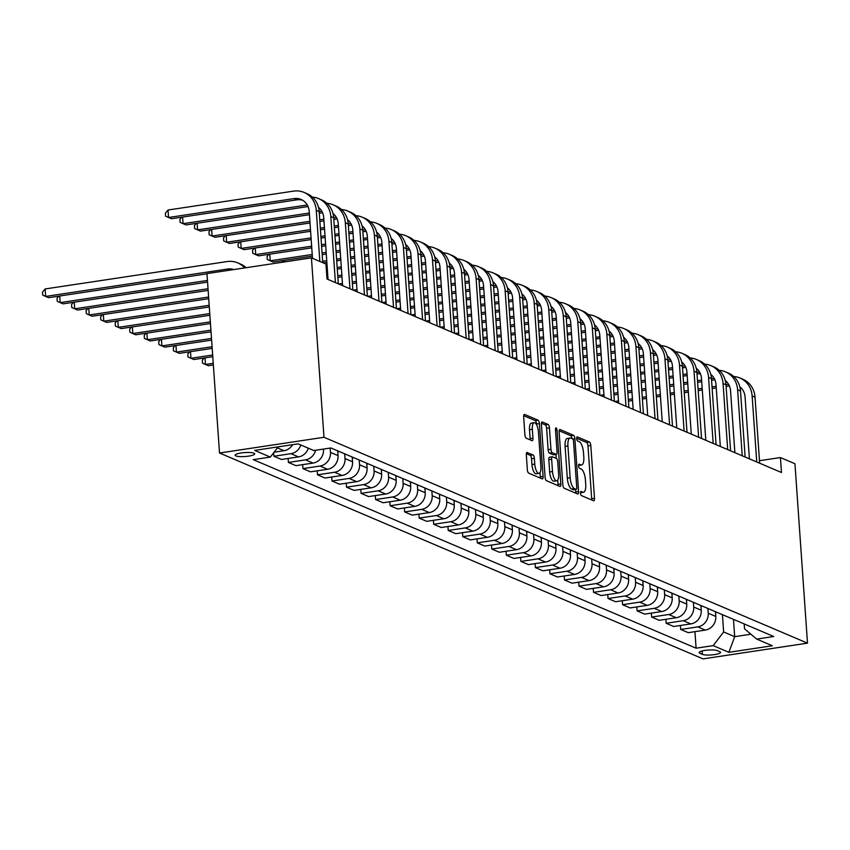 <?xml version="1.0" encoding="UTF-8"?>
<svg xmlns="http://www.w3.org/2000/svg" width="850" height="850" viewBox="0 0 850 850"><rect width="100%" height="100%" fill="white"/><g stroke="black" fill="none" stroke-linecap="round" stroke-linejoin="round"><path stroke-width="1.27" d="M580.497 493.202A2.104 0.754 81.4 0 0 581.442 495.592L593.555 500.756A3.007 1.084 81.4 0 0 593.799 500.788A3.007 1.084 81.4 0 0 594.49 498.302L590.803 445.474A3.007 1.084 81.4 0 0 589.454 442.053L577.331 436.889A2.104 0.754 81.4 0 0 577.161 436.868A2.104 0.754 81.4 0 0 576.683 438.611A2.104 0.754 81.4 0 0 577.617 441.001L579.19 441.671A9.616 3.464 81.4 0 1 583.493 452.614L583.801 457.013A9.616 3.464 81.4 0 1 581.581 464.971A9.616 3.464 81.4 0 1 580.805 464.854L579.243 464.185A2.104 0.754 81.4 0 0 579.073 464.164A2.104 0.754 81.4 0 0 578.584 465.906A2.104 0.754 81.4 0 0 579.53 468.297L581.102 468.966A9.616 3.464 81.4 0 1 585.406 479.91L585.714 484.309A9.616 3.464 81.4 0 1 583.493 492.267A9.616 3.464 81.4 0 1 582.718 492.15L581.145 491.481A2.104 0.754 81.4 0 0 580.986 491.459A2.104 0.754 81.4 0 0 580.497 493.202M235.864 455.908A9.796 1.976 176 0 0 246.861 456.354A9.796 1.976 176 0 0 254.671 453.868A9.796 1.976 176 0 0 253.938 453.188A9.796 1.976 176 0 0 242.941 452.742A9.796 1.976 176 0 0 235.131 455.228A9.796 1.976 176 0 0 235.864 455.908M527.255 452.444A3.007 1.084 81.4 0 0 527.011 452.413A3.007 1.084 81.4 0 0 526.32 454.899L527.351 469.721A3.007 1.084 81.4 0 0 528.7 473.142L542.162 478.869A3.007 1.084 81.4 0 0 542.406 478.911A3.007 1.084 81.4 0 0 543.097 476.425L539.399 423.587A3.007 1.084 81.4 0 0 538.061 420.166L524.599 414.439A3.007 1.084 81.4 0 0 524.354 414.407A3.007 1.084 81.4 0 0 523.664 416.882L524.907 434.786A3.007 1.084 81.4 0 0 526.256 438.207L532.015 440.661A3.007 1.084 81.4 0 0 532.259 440.704A3.007 1.084 81.4 0 0 532.95 438.217L532.334 429.335A8.032 2.89 81.4 0 1 534.193 422.694A8.032 2.89 81.4 0 1 538.433 431.938L540.866 466.714A8.032 2.89 81.4 0 1 539.017 473.365A8.032 2.89 81.4 0 1 534.767 464.121L534.363 458.32A3.007 1.084 81.4 0 0 533.014 454.899L526.788 452.519M807.5 643.153L794.952 463.739L780.428 457.555L781.469 472.504L327.006 279.002L325.964 264.053L311.429 257.869L323.978 437.283L807.5 643.153L703.035 658.878L219.512 453.007L323.978 437.283M562.838 484.829A3.007 1.084 81.4 0 0 564.177 488.251L577.639 493.978A3.007 1.084 81.4 0 0 577.883 494.009A3.007 1.084 81.4 0 0 578.584 491.523L574.887 438.696A3.007 1.084 81.4 0 0 573.537 435.274L560.076 429.547A3.007 1.084 81.4 0 0 559.831 429.505A3.007 1.084 81.4 0 0 559.141 431.991L562.838 484.829M559.906 486.423L546.444 480.696A3.007 1.084 81.4 0 1 545.094 477.275L541.397 424.437A3.007 1.084 81.4 0 1 542.098 421.951A3.007 1.084 81.4 0 1 542.332 421.993L548.101 424.447A3.007 1.084 81.4 0 1 549.44 427.869L550.938 449.289A3.007 1.084 81.4 0 0 552.287 452.71L556.112 454.336A3.007 1.084 81.4 0 0 556.357 454.378A3.007 1.084 81.4 0 0 557.048 451.892L555.486 429.579A2.104 0.754 81.4 0 1 555.974 427.848A2.104 0.754 81.4 0 1 557.079 430.259L560.841 483.979A3.007 1.084 81.4 0 1 560.15 486.455A3.007 1.084 81.4 0 1 559.906 486.423M719.854 651.727L717.304 650.633A9.488 1.913 176 0 0 706.648 650.197A9.488 1.913 176 0 0 699.082 652.609A9.488 1.913 176 0 0 699.794 653.268L702.355 654.362A9.488 1.913 176 0 0 713.001 654.798A9.488 1.913 176 0 0 720.566 652.375A9.488 1.913 176 0 0 719.854 651.727M744.196 623.921L744.536 628.819L756.67 639.083L773.744 636.512L330.905 447.961L313.831 450.532L298.138 443.849L254.649 450.404L270.342 457.077L253.258 459.648L696.097 648.199L713.182 645.628L723.637 631.964L722.436 614.656M756.67 639.083L772.352 645.756L728.875 652.311L713.182 645.628M311.429 257.869L206.964 273.604L219.512 453.007M780.428 457.555L759.486 460.7M733.476 619.363L734.687 636.671L750.922 634.217M723.637 631.964L734.687 636.671L728.875 652.311M288.139 458.458L288.416 462.432L295.97 465.651L313.055 463.08A12.24 11.146 -66.9 0 0 323.51 449.416L323.489 449.076M302.664 464.642L302.94 468.616L320.025 466.044A12.24 11.146 -66.9 0 0 330.48 452.391L330.183 448.067M302.94 468.616L310.494 471.835L327.579 469.264A12.24 11.146 -66.9 0 0 338.034 455.6L337.705 450.851M317.199 470.826L317.475 474.81L334.56 472.239A12.24 11.146 -66.9 0 0 345.015 458.575L344.686 453.826M317.475 474.81L325.029 478.019L342.114 475.447A12.24 11.146 -66.9 0 0 352.569 461.794L352.24 457.045M331.723 477.02L331.999 480.994L349.084 478.422A12.24 11.146 -66.9 0 0 359.539 464.759L359.21 460.009M331.999 480.994L339.554 484.213L356.639 481.642A12.24 11.146 -66.9 0 0 367.094 467.978L366.764 463.229M346.248 483.204L346.534 487.178L363.609 484.606A12.24 11.146 -66.9 0 0 374.074 470.942L373.734 466.193M346.534 487.178L354.089 490.397L371.163 487.826A12.24 11.146 -66.9 0 0 381.629 474.162L381.289 469.413M360.783 489.388L361.059 493.361L378.144 490.79A12.24 11.146 -66.9 0 0 388.599 477.126L388.269 472.388M361.059 493.361L368.613 496.581L385.698 494.009A12.24 11.146 -66.9 0 0 396.153 480.346L395.824 475.596M375.307 495.571L375.594 499.545L392.668 496.974A12.24 11.146 -66.9 0 0 403.123 483.321L402.794 478.571M375.594 499.545L383.148 502.764L400.223 500.193A12.24 11.146 -66.9 0 0 410.688 486.529L410.348 481.78M389.842 501.755L390.118 505.739L407.203 503.168A12.24 11.146 -66.9 0 0 417.658 489.504L417.329 484.755M390.118 505.739L397.672 508.948L414.757 506.377A12.24 11.146 -66.9 0 0 425.212 492.724L424.883 487.974M404.366 507.949L404.642 511.923L421.728 509.352A12.24 11.146 -66.9 0 0 432.183 495.688L431.853 490.939M404.642 511.923L412.197 515.142L429.282 512.571A12.24 11.146 -66.9 0 0 439.737 498.908L439.408 494.158M418.901 514.133L419.178 518.107L436.263 515.536A12.24 11.146 -66.9 0 0 446.717 501.872L446.388 497.123M419.178 518.107L426.732 521.326L443.817 518.755A12.24 11.146 -66.9 0 0 454.272 505.091L453.942 500.342M433.426 520.317L433.702 524.291L450.787 521.719A12.24 11.146 -66.9 0 0 461.242 508.056L460.913 503.317M433.702 524.291L441.256 527.51L458.341 524.939A12.24 11.146 -66.9 0 0 468.796 511.275L468.467 506.526M447.95 526.501L448.237 530.474L465.311 527.903A12.24 11.146 -66.9 0 0 475.777 514.25L475.437 509.501M448.237 530.474L455.791 533.694L472.866 531.122A12.24 11.146 -66.9 0 0 483.331 517.459L482.991 512.709M462.485 532.684L462.761 536.669L479.846 534.097A12.24 11.146 -66.9 0 0 490.301 520.434L489.972 515.684M462.761 536.669L470.316 539.878L487.401 537.306A12.24 11.146 -66.9 0 0 497.856 523.653L497.526 518.904M477.009 538.879L477.286 542.852L494.371 540.281A12.24 11.146 -66.9 0 0 504.826 526.617L504.496 521.868M477.286 542.852L484.851 546.072L501.925 543.501A12.24 11.146 -66.9 0 0 512.391 529.837L512.051 525.087M491.544 545.062L491.821 549.036L508.906 546.465A12.24 11.146 -66.9 0 0 519.361 532.801L519.031 528.052M491.821 549.036L499.375 552.256L516.46 549.684A12.24 11.146 -66.9 0 0 526.915 536.021L526.586 531.271M506.069 551.246L506.345 555.22L523.43 552.649A12.24 11.146 -66.9 0 0 533.885 538.985L533.556 534.246M506.345 555.22L513.899 558.439L530.984 555.868A12.24 11.146 -66.9 0 0 541.439 542.204L541.11 537.455M520.604 557.43L520.88 561.414L537.954 558.832A12.24 11.146 -66.9 0 0 548.42 545.179L548.08 540.43M520.88 561.414L528.434 564.623L545.519 562.052A12.24 11.146 -66.9 0 0 555.974 548.388L555.645 543.639M535.128 563.614L535.404 567.598L552.489 565.027A12.24 11.146 -66.9 0 0 562.944 551.363L562.615 546.614M535.404 567.598L542.959 570.807L560.044 568.236A12.24 11.146 -66.9 0 0 570.499 554.582L570.169 549.833M549.653 569.808L549.939 573.782L567.014 571.211A12.24 11.146 -66.9 0 0 577.479 557.547L577.139 552.798M549.939 573.782L557.494 577.001L574.568 574.43A12.24 11.146 -66.9 0 0 585.034 560.766L584.694 556.017M564.188 575.992L564.464 579.966L581.549 577.394A12.24 11.146 -66.9 0 0 592.004 563.731L591.674 558.981M564.464 579.966L572.018 583.185L589.103 580.614A12.24 11.146 -66.9 0 0 599.558 566.95L599.229 562.201M578.712 582.176L578.988 586.149L596.073 583.578A12.24 11.146 -66.9 0 0 606.528 569.914L606.199 565.176M578.988 586.149L586.543 589.369L603.628 586.798A12.24 11.146 -66.9 0 0 614.082 573.134L613.753 568.384M593.247 588.359L593.523 592.344L610.608 589.762A12.24 11.146 -66.9 0 0 621.063 576.109L620.734 571.359M593.523 592.344L601.077 595.553L618.162 592.981A12.24 11.146 -66.9 0 0 628.617 579.317L628.288 574.568M607.771 594.543L608.048 598.528L625.133 595.956A12.24 11.146 -66.9 0 0 635.588 582.293L635.258 577.543M608.048 598.528L615.602 601.736L632.687 599.165A12.24 11.146 -66.9 0 0 643.142 585.512L642.812 580.763M622.296 600.737L622.582 604.711L639.657 602.14A12.24 11.146 -66.9 0 0 650.122 588.476L649.782 583.727M622.582 604.711L630.137 607.931L647.211 605.359A12.24 11.146 -66.9 0 0 657.677 591.696L657.337 586.946M636.831 606.921L637.107 610.895L654.192 608.324A12.24 11.146 -66.9 0 0 664.647 594.66L664.317 589.911M637.107 610.895L644.661 614.114L661.746 611.543A12.24 11.146 -66.9 0 0 672.201 597.879L671.872 593.13M651.355 613.105L651.642 617.079L668.716 614.508A12.24 11.146 -66.9 0 0 679.182 600.844L678.842 596.105M651.642 617.079L659.196 620.298L676.271 617.727A12.24 11.146 -66.9 0 0 686.736 604.063L686.396 599.314M665.89 619.289L666.166 623.273L683.251 620.691A12.24 11.146 -66.9 0 0 693.706 607.038L693.377 602.289M666.166 623.273L673.721 626.482L690.806 623.911A12.24 11.146 -66.9 0 0 701.261 610.247L700.931 605.508M680.414 625.472L680.691 629.457L697.776 626.886A12.24 11.146 -66.9 0 0 708.231 613.222L707.901 608.472M680.691 629.457L688.245 632.666L705.33 630.094A12.24 11.146 -66.9 0 0 715.785 616.441L715.456 611.692M694.949 631.667L696.097 648.199M273.647 452.774L273.891 456.248L281.446 459.467L298.52 456.896A12.24 11.146 -66.9 0 0 308.359 448.205M288.416 462.432L305.501 459.861A12.24 11.146 -66.9 0 0 315.594 450.266M273.891 456.248L290.966 453.677A12.24 11.146 -66.9 0 0 300.804 444.986M274.082 452.2L283.996 450.712A12.24 11.146 -66.9 0 0 292.623 444.678M277.939 447.153A12.24 11.146 -66.9 0 0 279.193 446.707M278.173 446.856L270.342 457.077M580.486 492.703A9.616 3.464 81.4 0 0 580.667 492.692L583.493 492.267M578.574 465.407A9.616 3.464 81.4 0 0 578.765 465.396L581.581 464.971M591.653 499.938A3.007 1.084 81.4 0 0 591.674 498.727L587.977 445.899A3.007 1.084 81.4 0 0 586.628 442.478L576.661 438.239M572.008 438.611A3.007 1.084 81.4 0 0 570.711 435.699L559.162 430.78M575.737 493.159A3.007 1.084 81.4 0 0 575.758 491.948L575.577 489.462M576.098 489.334A2.104 0.754 81.4 0 0 576.268 489.356A2.104 0.754 81.4 0 0 576.757 487.624L573.516 441.246A2.104 0.754 81.4 0 0 572.571 438.855L570.913 438.143A9.616 3.464 81.4 0 0 570.138 438.037A9.616 3.464 81.4 0 0 567.928 445.984L570.138 477.679A9.616 3.464 81.4 0 0 574.451 488.633L576.098 489.334L573.282 489.759A2.104 0.754 81.4 0 0 573.452 489.781A2.104 0.754 81.4 0 0 573.601 489.706M570.138 438.037L567.322 438.462A9.616 3.464 81.4 0 0 565.101 446.409L567.928 445.984M573.282 489.759L571.625 489.058A9.616 3.464 81.4 0 1 567.311 478.104L565.101 446.409M541.418 423.226L545.275 424.873L548.101 424.447M553.754 454.697A3.007 1.084 81.4 0 1 553.531 454.803A3.007 1.084 81.4 0 1 553.286 454.761L549.461 453.135A3.007 1.084 81.4 0 1 548.122 449.714L546.624 428.294A3.007 1.084 81.4 0 0 545.275 424.873M555.921 454.442L556.197 458.362M557.706 480.059L558.014 484.404L560.841 483.979M552.5 471.527A8.032 2.89 81.4 0 0 556.75 480.771A8.032 2.89 81.4 0 0 558.599 474.119L557.738 461.869A3.007 1.084 81.4 0 0 556.399 458.447L552.574 456.822A3.007 1.084 81.4 0 0 552.33 456.79A3.007 1.084 81.4 0 0 551.639 459.266L552.5 471.527L549.674 471.952A8.032 2.89 81.4 0 0 553.924 481.196L556.75 480.771M549.748 457.247A3.007 1.084 81.4 0 0 549.514 457.215A3.007 1.084 81.4 0 0 548.813 459.691L551.639 459.266M549.674 471.952L548.813 459.691M557.993 485.616A3.007 1.084 81.4 0 0 558.014 484.404M539.017 473.365L536.191 473.79A8.032 2.89 81.4 0 1 531.941 464.546L531.537 458.745A3.007 1.084 81.4 0 0 530.188 455.324L526.341 453.688M534.193 422.694L531.367 423.119A8.032 2.89 81.4 0 0 529.508 429.76L532.334 429.335M530.113 439.854A3.007 1.084 81.4 0 0 530.134 438.642L529.508 429.76M536.637 424.862L536.584 424.012A3.007 1.084 81.4 0 0 535.234 420.591L523.685 415.671M540.249 478.061A3.007 1.084 81.4 0 0 540.271 476.85L539.984 472.653M715.572 613.307L716.221 612.011M733.72 376.518A22.95 20.91 113.1 0 1 739.946 378.006L742.857 379.238A22.95 20.91 113.1 0 1 755.034 397.173L759.656 463.218M739.946 378.006A22.95 20.91 113.1 0 1 752.133 395.941L756.755 461.975M749.403 458.851L745.078 397.003A15.3 13.94 -66.9 0 0 739.808 386.739M728.599 384.37L725.974 384.763M716.125 386.251L712.024 386.867M702.185 388.354L698.084 388.971M688.234 390.447L684.133 391.064M674.284 392.551L670.183 393.168M660.333 394.655L656.232 395.271M646.383 396.748L642.281 397.364M632.432 398.852L628.331 399.468M618.481 400.956L614.741 401.519M729.385 385.932L726.091 386.421M716.242 387.908L712.141 388.524M702.291 390.012L698.201 390.628M688.351 392.105L684.25 392.721M674.401 394.209L670.299 394.825M660.45 396.312L656.349 396.929M646.499 398.406L642.398 399.022M632.549 400.509L628.447 401.126M618.598 402.613L617.653 402.751M701.037 607.123L701.696 605.827M686.513 600.939L687.161 599.643M671.989 594.756L672.637 593.459M719.185 370.334A22.95 20.91 113.1 0 1 725.422 371.822L728.322 373.054A22.95 20.91 113.1 0 1 740.509 390.989L745.131 457.024M725.422 371.822A22.95 20.91 113.1 0 1 737.609 389.746L742.22 455.791M734.867 452.657L730.543 390.809A15.3 13.94 -66.9 0 0 725.284 380.545M714.074 378.186L711.45 378.579M701.601 380.067L697.499 380.683M687.65 382.16L683.549 382.776M673.699 384.264L669.598 384.88M659.749 386.368L655.648 386.984M645.798 388.461L641.707 389.087M631.858 390.564L627.757 391.181M617.907 392.668L613.806 393.284M603.957 394.761L600.217 395.324M714.85 379.748L711.567 380.237M701.718 381.724L697.616 382.341M687.767 383.817L683.666 384.434M673.816 385.921L669.715 386.538M659.866 388.025L655.764 388.641M645.915 390.118L641.814 390.745M631.975 392.222L627.874 392.838M618.024 394.326L613.923 394.942M604.074 396.419L603.117 396.567M704.661 364.151A22.95 20.91 113.1 0 1 710.887 365.638L713.798 366.871A22.95 20.91 113.1 0 1 725.985 384.806L730.596 450.84M710.887 365.638A22.95 20.91 113.1 0 1 723.074 383.562L727.696 449.608M720.343 446.473L716.019 384.625A15.3 13.94 -66.9 0 0 710.759 374.361M699.539 372.002L696.926 372.396L701.537 438.473M687.076 373.873L682.975 374.499M673.126 375.976L669.024 376.592M659.175 378.08L655.074 378.696M645.224 380.184L641.123 380.8M631.274 382.277L627.173 382.893M617.323 384.381L613.222 384.997M603.372 386.484L599.271 387.101M589.422 388.578L585.692 389.141M700.326 373.554L697.032 374.053M687.193 375.53L683.092 376.157M673.242 377.634L669.141 378.25M659.292 379.737L655.191 380.354M645.341 381.841L641.24 382.457M631.391 383.934L627.289 384.551M617.44 386.038L613.339 386.654M603.489 388.142L599.388 388.758M589.539 390.235L588.593 390.384M690.126 357.956A22.95 20.91 113.1 0 1 696.362 359.444L699.263 360.687A22.95 20.91 113.1 0 1 711.45 378.611L716.072 444.656M696.362 359.444A22.95 20.91 113.1 0 1 708.549 377.379L713.161 443.424M705.808 440.289L701.484 378.441A15.3 13.94 -66.9 0 0 696.224 368.178M685.015 365.819L682.391 366.212M672.541 367.689L668.44 368.305M658.591 369.793L654.489 370.409M644.64 371.896L640.539 372.513M630.7 373.989L626.599 374.606M616.749 376.093L612.648 376.709M602.799 378.197L598.697 378.813M588.848 380.29L584.747 380.917M574.898 382.394L571.157 382.957M685.791 367.37L682.508 367.869M672.658 369.346L668.557 369.962M658.707 371.45L654.606 372.066M644.757 373.554L640.656 374.17M630.806 375.647L626.705 376.263M616.866 377.751L612.765 378.367M602.916 379.854L598.814 380.471M588.965 381.947L584.864 382.564M575.014 384.051L574.069 384.2M657.454 588.561L658.102 587.276M675.601 351.772A22.95 20.91 113.1 0 1 681.838 353.26A22.95 20.91 113.1 0 1 694.014 371.195L698.636 437.229M691.284 434.106L686.959 372.257A15.3 13.94 -66.9 0 0 681.7 361.994M670.48 359.624L667.866 360.017M658.017 361.505L653.916 362.121M644.066 363.609L639.965 364.225M630.116 365.702L626.014 366.329M616.165 367.806L612.064 368.422M602.214 369.909L598.113 370.526M588.264 372.013L584.162 372.629M574.313 374.106L570.212 374.723M560.373 376.21L556.633 376.773M671.266 361.186L667.983 361.675M658.134 363.163L654.032 363.779M644.183 365.266L640.082 365.882M630.232 367.359L626.131 367.986M616.282 369.463L612.181 370.079M602.331 371.567L598.23 372.183M588.381 373.66L584.279 374.287M574.43 375.764L570.329 376.38M560.479 377.868L559.534 378.006M681.838 353.26L684.739 354.503A22.95 20.91 113.1 0 1 696.926 372.428L694.014 371.195M642.929 582.378L643.577 581.081M628.394 576.194L629.053 574.898M613.87 570.01L614.518 568.714M599.335 563.826L599.994 562.53M584.811 557.632L585.459 556.346M661.077 345.589A22.95 20.91 113.1 0 1 667.303 347.076L670.214 348.309A22.95 20.91 113.1 0 1 682.391 366.244L687.013 432.289M667.303 347.076A22.95 20.91 113.1 0 1 679.49 365.011L684.112 431.046M676.759 427.922L672.435 366.074A15.3 13.94 -66.9 0 0 667.165 355.81M655.956 353.441L653.331 353.834M643.482 355.321L639.381 355.938M629.531 357.425L625.441 358.041M615.591 359.518L611.49 360.134M601.641 361.622L597.539 362.238M587.69 363.726L583.589 364.342M573.739 365.819L569.638 366.435M559.789 367.922L555.688 368.539M545.838 370.026L542.098 370.589M656.731 355.002L653.448 355.491M643.599 356.979L639.497 357.595M629.648 359.082L625.547 359.699M615.697 361.176L611.607 361.792M601.758 363.279L597.656 363.896M587.807 365.383L583.706 365.999M573.856 367.476L569.755 368.092M559.906 369.58L555.804 370.196M545.955 371.684L545.009 371.822M646.542 339.405A22.95 20.91 113.1 0 1 652.779 340.892L655.679 342.125A22.95 20.91 113.1 0 1 667.866 360.06L672.488 426.094M652.779 340.892A22.95 20.91 113.1 0 1 664.955 358.817L669.577 424.862M662.224 421.728L657.9 359.879A15.3 13.94 -66.9 0 0 652.641 349.616M641.421 347.257L638.807 347.65M628.957 349.138L624.856 349.754M615.007 351.231L610.906 351.847M601.056 353.334L596.955 353.951M587.106 355.438L583.004 356.054M573.155 357.531L569.054 358.158M559.204 359.635L555.114 360.251M545.264 361.739L541.163 362.355M531.314 363.832L527.574 364.395M642.207 348.808L638.924 349.308M629.074 350.795L624.973 351.411M615.124 352.888L611.023 353.504M601.173 354.992L597.072 355.608M587.222 357.096L583.121 357.712M573.272 359.189L569.171 359.816M559.321 361.293L555.22 361.909M545.381 363.396L541.28 364.013M531.431 365.489L530.474 365.638M632.018 333.221A22.95 20.91 113.1 0 1 638.244 334.709L641.155 335.941A22.95 20.91 113.1 0 1 653.342 353.876L657.953 419.911M638.244 334.709A22.95 20.91 113.1 0 1 650.431 352.633L655.053 418.678M647.7 415.544L643.376 353.696A15.3 13.94 -66.9 0 0 638.116 343.432M626.896 341.073L624.272 341.466L628.894 407.543M614.433 342.943L610.332 343.57M600.482 345.047L596.381 345.663M586.532 347.151L582.431 347.767M572.581 349.254L568.48 349.871M558.631 351.348L554.529 351.964M544.68 353.451L540.579 354.067M530.729 355.555L526.628 356.171M516.779 357.648L513.039 358.211M627.683 342.624L624.389 343.124M614.539 344.601L610.438 345.228M600.599 346.704L596.498 347.321M586.649 348.808L582.548 349.424M572.698 350.901L568.597 351.528M558.747 353.005L554.646 353.621M544.797 355.109L540.696 355.725M530.846 357.212L526.745 357.829M516.896 359.306L515.95 359.454M617.482 327.027A22.95 20.91 113.1 0 1 623.719 328.514L626.62 329.757A22.95 20.91 113.1 0 1 638.807 347.682L643.429 413.727M623.719 328.514A22.95 20.91 113.1 0 1 635.906 346.449L640.518 412.494M633.165 409.36L628.841 347.512A15.3 13.94 -66.9 0 0 623.581 337.248M612.372 334.889L609.747 335.283M599.898 336.759L595.797 337.376M585.947 338.863L581.846 339.479M571.997 340.967L567.896 341.583M558.046 343.06L553.945 343.676M544.106 345.164L540.005 345.78M530.156 347.267L526.054 347.884M516.205 349.361L512.104 349.987M502.254 351.464L498.514 352.027M613.148 336.441L609.864 336.94M600.015 338.417L595.914 339.033M586.064 340.521L581.963 341.137M572.114 342.624L568.013 343.241M558.163 344.717L554.062 345.334M544.213 346.821L540.111 347.438M530.273 348.925L526.171 349.541M516.322 351.018L512.221 351.634M502.371 353.122L501.415 353.26M602.958 320.843A22.95 20.91 113.1 0 1 609.184 322.331A22.95 20.91 113.1 0 1 621.371 340.266L625.993 406.3M618.641 403.176L614.316 341.328A15.3 13.94 -66.9 0 0 609.057 331.064M597.837 328.695L595.223 329.088L599.834 395.165M585.374 330.576L581.273 331.192M571.423 332.679L567.322 333.296M557.472 334.772L553.371 335.399M543.522 336.876L539.421 337.493M529.571 338.98L525.47 339.596M515.621 341.073L511.519 341.7M501.67 343.177L497.569 343.793M487.719 345.281L483.99 345.844M598.623 330.257L595.329 330.746M585.491 332.233L581.389 332.849M571.54 334.337L567.439 334.953M557.589 336.43L553.488 337.057M543.639 338.534L539.538 339.15M529.688 340.638L525.587 341.254M515.737 342.731L511.636 343.358M501.787 344.834L497.686 345.451M487.836 346.938L486.891 347.076M609.184 322.331L612.096 323.574A22.95 20.91 113.1 0 1 624.282 341.498L621.371 340.266M570.286 551.448L570.934 550.152M588.423 314.659A22.95 20.91 113.1 0 1 594.66 316.147L597.561 317.379A22.95 20.91 113.1 0 1 609.747 335.314L614.369 401.359M594.66 316.147A22.95 20.91 113.1 0 1 606.847 334.082L611.458 400.116M604.106 396.993L599.781 335.144A15.3 13.94 -66.9 0 0 594.522 324.881M583.312 322.511L580.688 322.904M570.839 324.392L566.737 325.008M556.888 326.496L552.787 327.112M542.938 328.589L538.847 329.205M528.997 330.692L524.896 331.309M515.047 332.796L510.946 333.413M501.096 334.889L496.995 335.506M487.146 336.993L483.044 337.609M473.195 339.097L469.455 339.66M584.088 324.073L580.805 324.562M570.956 326.049L566.854 326.666M557.005 328.153L552.904 328.769M543.054 330.246L538.953 330.862M529.104 332.35L525.013 332.966M515.164 334.454L511.062 335.07M501.213 336.547L497.112 337.163M487.263 338.651L483.161 339.267M473.312 340.754L472.366 340.892M555.751 545.264L556.399 543.968M573.899 308.476A22.95 20.91 113.1 0 1 580.136 309.963A22.95 20.91 113.1 0 1 592.312 327.888L596.934 393.933M589.581 390.798L585.257 328.95A15.3 13.94 -66.9 0 0 579.997 318.686M568.778 316.328L566.164 316.721L570.786 382.797M556.314 318.208L552.213 318.824M542.364 320.301L538.263 320.918M528.413 322.405L524.312 323.021M514.462 324.509L510.361 325.125M500.512 326.602L496.411 327.229M486.561 328.706L482.46 329.322M472.621 330.809L468.52 331.426M458.671 332.902L454.931 333.466M569.564 317.879L566.281 318.378M556.431 319.866L552.33 320.482M542.481 321.959L538.379 322.575M528.53 324.062L524.429 324.679M514.579 326.166L510.478 326.783M500.629 328.259L496.527 328.876M486.678 330.363L482.577 330.979M472.728 332.467L468.626 333.083M458.788 334.56L457.831 334.709M580.136 309.963L583.036 311.196A22.95 20.91 113.1 0 1 595.223 329.131L592.312 327.888M541.227 539.081L541.875 537.784M559.374 302.292A22.95 20.91 113.1 0 1 565.601 303.779L568.512 305.012A22.95 20.91 113.1 0 1 580.688 322.947L585.31 388.981M565.601 303.779A22.95 20.91 113.1 0 1 577.787 321.704L582.409 387.749M575.057 384.614L570.732 322.766A15.3 13.94 -66.9 0 0 565.463 312.502M554.253 310.144L551.629 310.537M541.779 312.014L537.678 312.641M527.839 314.118L523.738 314.734M513.889 316.221L509.788 316.837M499.938 318.325L495.837 318.941M485.987 320.418L481.886 321.034M472.037 322.522L467.936 323.138M458.086 324.626L453.985 325.242M444.136 326.719L440.396 327.282M555.029 311.695L551.746 312.194M541.896 313.671L537.795 314.298M527.946 315.775L523.844 316.391M514.006 317.879L509.904 318.495M500.055 319.972L495.954 320.599M486.104 322.076L482.003 322.692M472.154 324.179L468.053 324.796M458.203 326.283L454.102 326.899M444.252 328.376L443.307 328.525M526.692 532.897L527.351 531.601M544.839 296.098A22.95 20.91 113.1 0 1 551.076 297.585A22.95 20.91 113.1 0 1 563.253 315.52L567.874 381.565M560.522 378.431L556.197 316.582A15.3 13.94 -66.9 0 0 550.938 306.319M539.729 303.96L537.104 304.353M527.255 305.83L523.154 306.446M513.304 307.934L509.203 308.55M499.354 310.038L495.252 310.654M485.403 312.131L481.302 312.747M471.453 314.234L467.351 314.851M457.513 316.338L453.411 316.954M443.562 318.431L439.461 319.047M429.611 320.535L425.871 321.098M540.504 305.511L537.221 306.011M527.372 307.487L523.271 308.104M513.421 309.591L509.32 310.207M499.471 311.695L495.369 312.311M485.52 313.788L481.419 314.404M471.569 315.892L467.468 316.508M457.619 317.996L453.517 318.612M443.679 320.089L439.578 320.705M429.728 322.192L428.772 322.331M551.076 297.585L553.977 298.828A22.95 20.91 113.1 0 1 566.164 316.752L563.253 315.52M512.168 526.702L512.816 525.417M530.315 289.914A22.95 20.91 113.1 0 1 536.541 291.401L539.452 292.644A22.95 20.91 113.1 0 1 551.639 310.569L556.251 376.614M536.541 291.401A22.95 20.91 113.1 0 1 548.728 309.336L553.35 375.371M545.997 372.247L541.673 310.399A15.3 13.94 -66.9 0 0 536.414 300.135M525.194 297.766L522.569 298.159M512.731 299.646L508.629 300.263M498.78 301.75L494.679 302.366M484.829 303.843L480.728 304.47M470.879 305.947L466.777 306.563M456.928 308.051L452.827 308.667M442.978 310.144L438.876 310.771M429.027 312.248L424.926 312.864M415.076 314.351L411.336 314.914M525.98 299.328L522.686 299.816M512.837 301.304L508.746 301.92M498.897 303.408L494.796 304.024M484.946 305.501L480.845 306.127M470.996 307.604L466.894 308.221M457.045 309.708L452.944 310.324M443.094 311.801L438.993 312.428M429.144 313.905L425.043 314.521M415.193 316.009L414.248 316.147M497.643 520.519L498.291 519.222M515.78 283.73A22.95 20.91 113.1 0 1 522.017 285.217L524.918 286.45A22.95 20.91 113.1 0 1 537.104 304.385L541.726 370.43M522.017 285.217A22.95 20.91 113.1 0 1 534.204 303.152L538.815 369.187M531.462 366.063L527.138 304.215A15.3 13.94 -66.9 0 0 521.879 293.951M510.669 291.582L508.045 291.975M498.196 293.462L494.094 294.079M484.245 295.566L480.144 296.183M470.294 297.659L466.193 298.276M456.344 299.763L452.253 300.379M442.404 301.867L438.303 302.483M428.453 303.96L424.352 304.576M414.502 306.064L410.401 306.68M400.552 308.168L396.812 308.731M511.445 293.144L508.162 293.632M498.312 295.12L494.211 295.736M484.362 297.213L480.261 297.84M470.411 299.317L466.31 299.933M456.461 301.421L452.359 302.037M442.51 303.524L438.419 304.141M428.57 305.618L424.469 306.234M414.619 307.721L410.518 308.337M400.669 309.825L399.723 309.963M483.108 514.335L483.756 513.039M468.584 508.151L469.232 506.855M454.049 501.967L454.707 500.671M439.524 495.773L440.172 494.477M213.233 363.311L205.477 364.48L208.388 365.712L213.35 364.969M205.02 357.85L205.477 364.48L202.523 363.152L202.321 360.166L204.138 357.978M424.989 489.589L425.648 488.293M212.659 355.024L190.952 358.286L193.864 359.529L212.776 356.681M190.485 351.656L190.952 358.286L187.999 356.968L187.786 353.983L189.614 351.794M410.465 483.406L411.113 482.109M212.075 346.736L176.428 352.102L179.329 353.345L212.192 348.394M175.961 345.472L176.428 352.102L173.464 350.784L173.262 347.799L175.089 345.61M395.941 477.222L396.589 475.926M211.501 338.449L161.893 345.918L164.804 347.151L211.618 340.106M161.436 339.288L161.893 345.918L158.939 344.601L158.727 341.604L160.554 339.416M381.406 471.038L382.054 469.742M210.917 330.161L147.369 339.734L150.269 340.967L211.034 331.819M146.901 333.104L147.369 339.734L144.415 338.417L144.202 335.421L146.03 333.232M366.881 464.844L367.529 463.547M210.343 321.874L132.834 333.551L135.745 334.783L210.46 323.531M132.377 326.921L132.834 333.551L129.88 332.223L129.678 329.237L131.495 327.048M501.256 277.546A22.95 20.91 113.1 0 1 507.482 279.034L510.393 280.266A22.95 20.91 113.1 0 1 522.58 298.201L527.191 364.236M507.482 279.034A22.95 20.91 113.1 0 1 519.669 296.958L524.291 363.003M516.938 359.869L512.614 298.021A15.3 13.94 -66.9 0 0 507.354 287.757M496.134 285.398L493.521 285.791L498.142 351.868M483.671 287.279L479.57 287.895M469.721 289.372L465.619 289.988M455.77 291.476L451.669 292.092M441.819 293.579L437.718 294.196M427.869 295.672L423.767 296.299M413.918 297.776L409.817 298.392M399.967 299.88L395.866 300.496M386.027 301.973L382.288 302.536M496.921 286.949L493.638 287.449M483.788 288.936L479.687 289.553M469.837 291.029L465.736 291.646M455.887 293.133L451.786 293.749M441.936 295.237L437.835 295.853M427.986 297.33L423.884 297.946M414.035 299.434L409.934 300.05M400.084 301.538L395.983 302.154M386.134 303.631L385.188 303.779M486.731 271.363A22.95 20.91 113.1 0 1 492.957 272.85L495.869 274.082A22.95 20.91 113.1 0 1 508.045 292.017L512.667 358.052M492.957 272.85A22.95 20.91 113.1 0 1 505.144 290.774L509.756 356.819M502.403 353.685L498.079 291.837A15.3 13.94 -66.9 0 0 492.819 281.573M481.61 279.214L478.986 279.608M469.136 281.084L465.035 281.711M455.186 283.188L451.084 283.804M441.246 285.292L437.144 285.908M427.295 287.385L423.194 288.012M413.344 289.489L409.243 290.105M399.394 291.592L395.293 292.209M385.443 293.696L381.342 294.312M371.493 295.789L367.752 296.353M482.386 280.766L479.103 281.265M469.253 282.742L465.152 283.369M455.303 284.846L451.201 285.462M441.352 286.949L437.251 287.566M427.412 289.043L423.311 289.669M413.461 291.146L409.36 291.763M399.511 293.25L395.409 293.866M385.56 295.354L381.459 295.97M371.609 297.447L370.664 297.596M472.196 265.168A22.95 20.91 113.1 0 1 478.433 266.656A22.95 20.91 113.1 0 1 490.609 284.591L495.231 350.636M487.879 347.501L483.554 285.653A15.3 13.94 -66.9 0 0 478.295 275.389M467.075 273.031L464.461 273.424L469.083 339.501M454.612 274.901L450.511 275.517M440.661 277.004L436.56 277.621M426.711 279.108L422.609 279.724M412.76 281.201L408.659 281.817M398.809 283.305L394.708 283.921M384.859 285.409L380.757 286.025M370.919 287.502L366.817 288.118M356.968 289.606L353.228 290.169M467.861 274.582L464.578 275.081M454.729 276.558L450.627 277.174M440.778 278.662L436.677 279.278M426.828 280.766L422.726 281.382M412.877 282.859L408.776 283.475M398.926 284.962L394.825 285.579M384.976 287.066L380.874 287.683M371.025 289.159L366.934 289.776M357.085 291.263L356.129 291.401M478.433 266.656L481.334 267.899A22.95 20.91 113.1 0 1 493.521 285.823L490.609 284.591M457.672 258.984A22.95 20.91 113.1 0 1 463.898 260.472L466.809 261.715A22.95 20.91 113.1 0 1 478.986 279.639L483.608 345.684M463.898 260.472A22.95 20.91 113.1 0 1 476.085 278.407L480.707 344.441M473.354 341.317L469.03 279.469A15.3 13.94 -66.9 0 0 463.76 269.206M452.551 266.836L449.926 267.229M440.077 268.717L435.976 269.333M426.137 270.821L422.036 271.437M412.186 272.914L408.085 273.541M398.236 275.017L394.134 275.634M384.285 277.121L380.184 277.737M370.334 279.214L366.233 279.841M356.384 281.318L352.283 281.934M342.433 283.422L338.693 283.985M453.337 268.398L450.043 268.887M440.194 270.374L436.092 270.991M426.243 272.478L422.152 273.094M412.303 274.571L408.202 275.188M398.353 276.675L394.251 277.291M384.402 278.779L380.301 279.395M370.451 280.872L366.35 281.499M356.501 282.976L352.399 283.592M342.55 285.079L341.604 285.217M443.137 252.801A22.95 20.91 113.1 0 1 449.374 254.288A22.95 20.91 113.1 0 1 461.561 272.223L466.172 338.257M458.819 335.123L454.495 273.286A15.3 13.94 -66.9 0 0 449.236 263.022M438.026 260.652L435.402 261.046M425.553 262.533L421.451 263.149M411.602 264.637L407.501 265.253M397.651 266.73L393.55 267.346M383.701 268.834L379.599 269.45M369.75 270.938L365.659 271.554M355.81 273.031L351.709 273.647M341.859 275.134L337.758 275.751M327.909 277.238L326.899 277.387M438.802 262.214L435.519 262.703M425.669 264.191L421.568 264.807M411.719 266.284L407.618 266.911M397.768 268.387L393.667 269.004M383.817 270.491L379.716 271.108M369.867 272.595L365.766 273.211M355.927 274.688L351.826 275.304M341.976 276.792L337.875 277.408M328.026 278.896L327.069 279.034M449.374 254.288L452.274 255.521A22.95 20.91 113.1 0 1 464.461 273.456L461.561 272.223M428.612 246.617A22.95 20.91 113.1 0 1 434.839 248.104L437.75 249.337A22.95 20.91 113.1 0 1 449.937 267.272L454.548 333.306M434.839 248.104A22.95 20.91 113.1 0 1 447.026 266.029L451.647 332.074M444.295 328.939L439.971 267.091A15.3 13.94 -66.9 0 0 434.711 256.827M423.491 254.469L420.877 254.862M411.028 256.349L406.927 256.966M397.078 258.442L392.976 259.059M383.127 260.546L379.026 261.163M369.176 262.65L365.075 263.266M355.226 264.743L351.124 265.359M341.275 266.847L337.174 267.463M327.324 268.951L326.315 269.099M424.277 256.02L420.984 256.519M411.145 258.007L407.044 258.623M397.194 260.1L393.093 260.716M383.244 262.204L379.142 262.82M369.293 264.308L365.192 264.924M355.342 266.401L351.241 267.017M341.392 268.504L337.291 269.121M327.441 270.608L326.432 270.757M414.078 240.433A22.95 20.91 113.1 0 1 420.314 241.921L423.215 243.153A22.95 20.91 113.1 0 1 435.402 261.088L440.024 327.123M420.314 241.921A22.95 20.91 113.1 0 1 432.501 259.845L437.112 325.89M429.76 322.756L425.436 260.908A15.3 13.94 -66.9 0 0 420.176 250.644M408.967 248.285L406.342 248.678M396.493 250.155L392.392 250.782M382.543 252.259L378.441 252.875M368.592 254.363L364.491 254.979M354.652 256.456L350.551 257.082M340.701 258.559L336.6 259.176M326.751 260.663L322.649 261.279M409.743 249.836L406.459 250.336M396.61 251.812L392.509 252.439M382.659 253.916L378.558 254.532M368.709 256.02L364.608 256.636M354.758 258.113L350.657 258.74M340.818 260.217L336.717 260.833M326.868 262.321L323.181 262.873M284.304 260.355L284.421 261.938M283.433 260.483L281.902 262.321M399.553 234.239A22.95 20.91 113.1 0 1 405.79 235.726L408.691 236.969A22.95 20.91 113.1 0 1 420.877 254.894L425.489 320.939M405.79 235.726A22.95 20.91 113.1 0 1 417.966 253.661L422.588 319.696M415.236 316.572L410.911 254.724A15.3 13.94 -66.9 0 0 405.652 244.46M394.432 242.091L391.818 242.494L396.44 308.571M381.969 243.971L377.868 244.587M368.018 246.075L363.917 246.691M354.067 248.179L349.966 248.795M340.117 250.272L336.016 250.888M326.166 252.376L322.065 252.992M312.216 254.479L270.247 260.801L273.147 262.034L312.332 256.137M395.218 243.653L391.935 244.152M382.086 245.629L377.984 246.245M368.135 247.732L364.034 248.349M354.184 249.836L350.083 250.452M340.234 251.929L336.132 252.546M326.283 254.033L322.182 254.649M269.779 254.171L270.247 260.801L267.283 259.473L267.081 256.488L268.908 254.299M385.029 228.055A22.95 20.91 113.1 0 1 391.255 229.542L394.166 230.786A22.95 20.91 113.1 0 1 406.342 248.71L410.964 314.755M391.255 229.542A22.95 20.91 113.1 0 1 403.442 247.477L408.053 313.512M400.711 310.388L396.387 248.54A15.3 13.94 -66.9 0 0 391.117 238.276M379.908 235.907L377.283 236.3M367.434 237.788L363.332 238.404M353.483 239.891L349.382 240.508M339.543 241.984L335.442 242.611M325.592 244.088L321.491 244.704M311.642 246.192L255.712 254.607L258.623 255.85L311.759 247.849M380.683 237.469L377.4 237.958M367.551 239.445L363.449 240.061M353.6 241.549L349.499 242.165M339.649 243.642L335.559 244.258M325.709 245.746L321.608 246.362M255.255 247.977L255.712 254.607L252.758 253.289L252.546 250.304L254.373 248.115M352.346 458.66L353.005 457.364M209.759 313.586L118.309 327.356L121.21 328.599L209.876 315.244M117.842 320.726L118.309 327.356L115.356 326.039L115.143 323.053L116.971 320.864M370.494 221.871A22.95 20.91 113.1 0 1 376.731 223.359A22.95 20.91 113.1 0 1 388.907 241.294L393.529 307.328M386.176 304.194L381.852 242.356A15.3 13.94 -66.9 0 0 376.592 232.093M365.373 229.723L362.759 230.116L367.381 296.193M352.909 231.604L348.808 232.22M338.959 233.697L334.858 234.324M325.008 235.801L320.907 236.417M311.058 237.904L241.188 248.423L244.088 249.666L311.174 239.562M366.159 231.285L362.876 231.774M353.026 233.261L348.925 233.877M339.076 235.354L334.974 235.981M325.125 237.458L321.024 238.074M240.72 241.793L241.188 248.423L238.234 247.106L238.021 244.12L239.849 241.931M376.731 223.359L379.631 224.591A22.95 20.91 113.1 0 1 391.818 242.526L388.907 241.294M337.822 452.476L338.47 451.18M209.185 305.299L103.785 321.172L106.686 322.416L209.302 306.956M103.317 314.543L103.785 321.172L100.821 319.855L100.619 316.869L102.446 314.681M355.969 215.688A22.95 20.91 113.1 0 1 362.196 217.175L365.107 218.407A22.95 20.91 113.1 0 1 377.294 236.343L381.905 302.377M362.196 217.175A22.95 20.91 113.1 0 1 374.382 235.099L379.004 301.144M371.652 298.01L367.328 236.162A15.3 13.94 -66.9 0 0 362.068 225.898M350.848 223.539L348.224 223.933M338.374 225.42L334.284 226.036M324.434 227.513L320.333 228.129M310.484 229.617L226.653 242.239L229.564 243.472L310.601 231.274M351.634 225.091L348.341 225.59M338.491 227.077L334.39 227.694M324.551 229.171L320.45 229.787M226.196 235.609L226.653 242.239L223.699 240.922L223.486 237.926L225.314 235.737M208.601 297.022L89.25 314.989L92.161 316.221L208.718 298.679M88.782 308.359L89.25 314.989L86.296 313.671L86.084 310.675L87.911 308.486M341.434 209.504A22.95 20.91 113.1 0 1 347.671 210.991A22.95 20.91 113.1 0 1 359.858 228.916L364.469 294.961M357.117 291.826L352.793 229.978A15.3 13.94 -66.9 0 0 347.533 219.714M336.324 217.356L333.699 217.749L338.321 283.826M323.85 219.226L319.749 219.852M309.899 221.329L212.128 236.056L215.029 237.288L310.016 222.987M337.099 218.907L333.816 219.406M323.967 220.883L319.866 221.499M211.661 229.426L212.128 236.056L209.174 234.738L208.962 231.742L210.789 229.553M347.671 210.991L350.572 212.224A22.95 20.91 113.1 0 1 362.759 230.159L359.858 228.916M208.027 288.734L74.726 308.805L77.626 310.038L208.133 290.392M74.258 302.175L74.726 308.805L71.772 307.487L71.559 304.491L73.387 302.303M326.91 203.309A22.95 20.91 113.1 0 1 333.136 204.797L336.047 206.04A22.95 20.91 113.1 0 1 348.234 223.964L352.846 290.009M333.136 204.797A22.95 20.91 113.1 0 1 345.323 222.732L349.945 288.766M342.592 285.642L338.268 223.794A15.3 13.94 -66.9 0 0 333.009 213.531M321.789 211.161L319.175 211.565M309.326 213.042L197.593 229.872L200.504 231.104L309.442 214.699M322.575 212.723L319.281 213.222M197.136 223.242L197.593 229.872L194.639 228.544L194.438 225.558L196.254 223.369M207.442 280.447L60.191 302.621L63.102 303.854L207.559 282.104M59.734 295.991L60.191 302.621L57.237 301.293L57.024 298.308L58.852 296.119M245.979 267.559A22.95 20.91 113.1 0 1 246.681 267.623M312.375 197.126A22.95 20.91 113.1 0 1 318.612 198.613A22.95 20.91 113.1 0 1 330.799 216.548L335.41 282.582M328.058 279.459L323.733 217.611A15.3 13.94 -66.9 0 0 318.474 207.347M307.264 204.977L183.069 223.678L185.98 224.921L308.04 206.539M182.601 217.048L183.069 223.678L180.115 222.36L179.903 219.374L181.73 217.186M318.612 198.613L321.513 199.856A22.95 20.91 113.1 0 1 333.699 217.781L330.799 216.548M233.792 269.556A15.3 13.94 -66.9 0 0 227.641 269.025L45.666 296.427L48.567 297.67L206.975 273.817M45.146 288.957L45.666 296.427L42.713 295.109L42.5 292.124L45.146 288.957L227.12 261.556A22.95 20.91 113.1 0 1 237.681 262.863A22.95 20.91 113.1 0 1 244.641 267.931M237.681 262.863L240.582 264.095A22.95 20.91 113.1 0 1 246.128 267.707M312.492 258.315L309.209 211.427A15.3 13.94 -66.9 0 0 301.081 199.463A15.3 13.94 -66.9 0 0 294.047 198.592L168.544 217.494L168.013 210.024L293.526 191.123A22.95 20.91 113.1 0 1 304.087 192.429L306.988 193.662A22.95 20.91 113.1 0 1 319.175 211.597L322.745 262.682M304.087 192.429A22.95 20.91 113.1 0 1 316.264 210.364L319.844 261.449M302.504 200.175A15.3 13.94 -66.9 0 0 296.947 199.835L171.445 218.737L165.58 216.176L165.378 213.191L168.013 210.024M322.915 449.161L323.51 449.416M330.48 452.391L338.034 455.6M345.015 458.575L352.569 461.794M359.539 464.759L367.094 467.978M374.074 470.942L381.629 474.162M388.599 477.126L396.153 480.346M403.123 483.321L410.688 486.529M417.658 489.504L425.212 492.724M432.183 495.688L439.737 498.908M446.717 501.872L454.272 505.091M461.242 508.056L468.796 511.275M475.777 514.25L483.331 517.459M490.301 520.434L497.856 523.653M504.826 526.617L512.391 529.837M519.361 532.801L526.915 536.021M533.885 538.985L541.439 542.204M548.42 545.179L555.974 548.388M562.944 551.363L570.499 554.582M577.479 557.547L585.034 560.766M592.004 563.731L599.558 566.95M606.528 569.914L614.082 573.134M621.063 576.109L628.617 579.317M635.588 582.293L643.142 585.512M650.122 588.476L657.677 591.696M664.647 594.66L672.201 597.879M679.182 600.844L686.736 604.063M693.706 607.038L701.261 610.247M708.231 613.222L715.785 616.441M697.776 626.886L705.33 630.094M683.251 620.691L690.806 623.911M668.716 614.508L676.271 617.727M654.192 608.324L661.746 611.543M639.657 602.14L647.211 605.359M625.133 595.956L632.687 599.165M610.608 589.762L618.162 592.981M596.073 583.578L603.628 586.798M581.549 577.394L589.103 580.614M567.014 571.211L574.568 574.43M552.489 565.027L560.044 568.236M537.954 558.832L545.519 562.052M523.43 552.649L530.984 555.868M508.906 546.465L516.46 549.684M494.371 540.281L501.925 543.501M479.846 534.097L487.401 537.306M465.311 527.903L472.866 531.122M450.787 521.719L458.341 524.939M436.263 515.536L443.817 518.755M421.728 509.352L429.282 512.571M407.203 503.168L414.757 506.377M392.668 496.974L400.223 500.193M378.144 490.79L385.698 494.009M363.609 484.606L371.163 487.826M349.084 478.422L356.639 481.642M334.56 472.239L342.114 475.447M320.025 466.044L327.579 469.264M305.501 459.861L313.055 463.08M290.966 453.677L298.52 456.896M277.376 447.886L283.996 450.712M702.111 650.972L702.355 654.362M699.699 651.865L699.794 653.268M580.497 492.49L582.718 492.15M578.584 465.194L580.805 464.854M586.628 442.478L589.454 442.053M587.977 445.899L590.803 445.474M591.674 498.727L594.49 498.302M570.711 435.699L573.537 435.274M572.783 439.014L574.887 438.696M575.758 491.948L578.584 491.523M567.311 478.104L570.138 477.679M571.625 489.058L574.451 488.633M546.624 428.294L549.44 427.869M548.122 449.714L550.938 449.289M549.461 453.135L552.287 452.71M553.286 454.761L556.112 454.336M555.549 430.493L557.079 430.259M530.188 455.324L533.014 454.899M531.537 458.745L534.363 458.32M531.941 464.546L534.767 464.121M530.134 438.642L532.95 438.217M535.234 420.591L538.061 420.166M536.584 424.012L539.399 423.587M540.271 476.85L543.097 476.425M755.034 397.173L752.133 395.941M740.509 390.989L737.609 389.746M725.985 384.806L723.074 383.562M711.45 378.611L708.549 377.379M682.391 366.244L679.49 365.011M667.866 360.06L664.955 358.817M653.342 353.876L650.431 352.633M638.807 347.682L635.906 346.449M609.747 335.314L606.847 334.082M580.688 322.947L577.787 321.704M551.639 310.569L548.728 309.336M537.104 304.385L534.204 303.152M522.58 298.201L519.669 296.958M508.045 292.017L505.144 290.774M478.986 279.639L476.085 278.407M449.937 267.272L447.026 266.029M435.402 261.088L432.501 259.845M420.877 254.894L417.966 253.661M406.342 248.71L403.442 247.477M377.294 236.343L374.382 235.099M348.234 223.964L345.323 222.732M230.169 270.109L227.641 269.025M319.175 211.597L316.264 210.364M296.947 199.835L294.047 198.592M573.452 489.781L576.268 489.356M553.531 454.803L556.357 454.378M549.514 457.215L552.33 456.79"/></g></svg>

